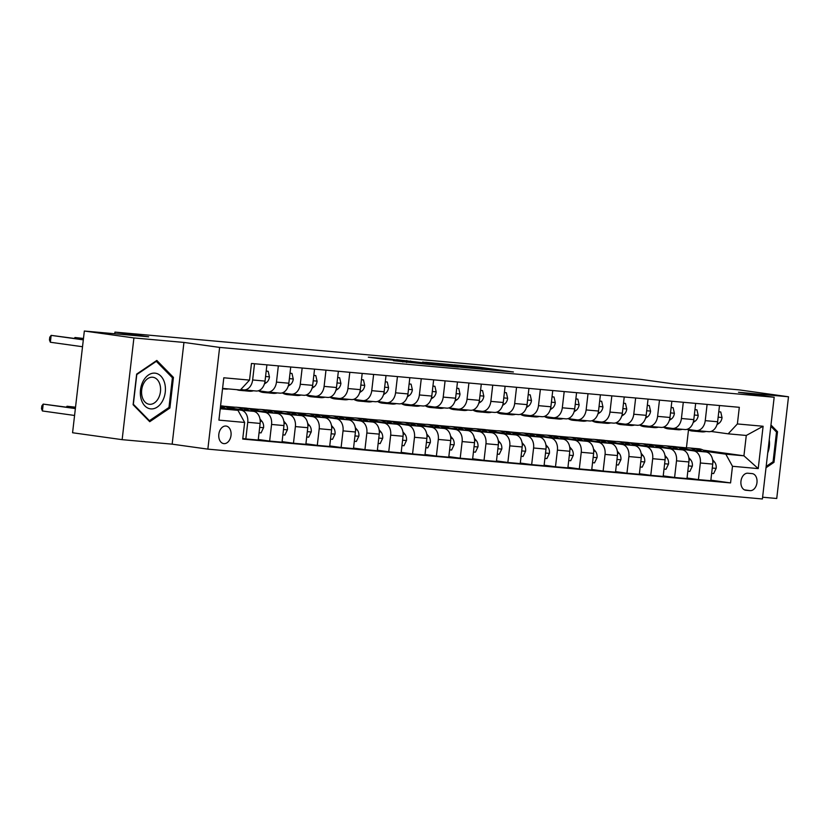 <?xml version="1.0" encoding="UTF-8"?>
<svg xmlns="http://www.w3.org/2000/svg" width="830" height="830" viewBox="0 0 830 830"><rect width="100%" height="100%" fill="white"/><g stroke="black" fill="none" stroke-linecap="round" stroke-linejoin="round"><path stroke-width="1.25" d="M490.955 369.993L513.428 371.985L478.391 367.099L454.176 364.847L490.955 369.993M223.903 443.635A8.86 6.121 97.9 0 0 230.999 435.532A8.86 6.121 97.9 0 0 226.144 426.06A8.86 6.121 97.9 0 0 225.936 426.039A8.86 6.121 97.9 0 0 218.84 434.142A8.86 6.121 97.9 0 0 223.695 443.604A8.86 6.121 97.9 0 0 223.903 443.635M393.441 360.614L429.992 364.557L390.308 359.079L368.313 357.201L384.01 359.297L394.209 360.189L385.265 358.84L397.497 360.127L422.781 363.727L393.43 360.708M762.604 497.222L776.735 498.488L788.5 396.771L738.928 389.851L674.614 384.072L640.905 379.372L114.945 332.104L114.758 333.764M133.91 337.935L122.145 439.661L172.163 444.164L183.938 342.437L133.91 337.935L84.338 331.025L148.653 336.804L114.945 332.104M183.938 342.437L219.628 347.407L774.172 397.248L762.397 498.975L207.853 449.134L219.628 347.407M788.5 396.771L738.482 392.268L774.172 397.248M461.522 367.317L487.335 369.641L452.298 364.754L425.655 362.285L461.522 367.317M458.326 367.13L432.44 364.702L396.574 359.67L428.612 363.426L435.636 364.028L422.636 362.056L458.326 367.13M122.145 439.661L72.573 432.752L84.338 331.025M752.053 473.598L747.861 473.225A8.58 5.924 97.9 0 0 740.983 481.068A8.58 5.924 97.9 0 0 745.682 490.24A8.58 5.924 97.9 0 0 745.89 490.271L750.081 490.644A8.58 5.924 97.9 0 0 756.95 482.79A8.58 5.924 97.9 0 0 752.25 473.619A8.58 5.924 97.9 0 0 752.053 473.598M703.186 450.13L743.929 455.805L746.284 435.46L728.18 433.831L737.382 423.943L739.312 407.312L251.469 363.467L249.54 380.099L240.337 389.996L222.585 388.399M737.382 423.943L763.112 426.257L758.215 468.597L732.485 466.284L725.825 454.176L704.95 451.271M710.864 480.165L730.566 482.915L732.485 466.284M730.566 482.915L242.713 439.07L244.643 422.439L218.913 420.125L223.81 377.785L249.54 380.099M172.163 444.164L207.853 449.134M676.481 446.893L687.416 447.93M686.431 447.785L688.485 429.971M684.75 448.449L679.148 447.868M725.825 454.176L743.929 455.805L758.215 468.597M223.893 406.223L235.149 407.229M247.714 408.36L258.97 409.377M271.535 410.497L282.791 411.514M295.356 412.645L306.612 413.651M319.177 414.782L330.433 415.799M342.998 416.93L354.244 417.936M366.819 419.067L378.065 420.073M390.629 421.204L401.886 422.221M414.45 423.352L425.707 424.358M438.271 425.489L449.528 426.495M462.092 427.626L473.349 428.643M485.913 429.774L497.17 430.78M509.734 431.911L520.991 432.918M533.555 434.049L544.812 435.065M557.376 436.196L568.633 437.202M581.197 438.333L592.454 439.34M605.018 440.471L616.275 441.487M628.839 442.618L640.096 443.625M652.66 444.756L663.917 445.762M220.23 408.744L237.982 410.342L220.334 407.872M242.785 438.52L245.825 438.935L247.745 422.304A11.07 7.999 -84.9 0 0 241.084 410.207L228.541 408.453M245.825 438.935L258.213 440.056L260.132 423.425A11.07 7.999 -84.9 0 0 253.472 411.317L227.42 407.686M232.161 407.779L226.559 407.198M258.275 439.495L269.646 441.083L271.566 424.452A11.07 7.999 -84.9 0 0 264.905 412.344L252.362 410.591M269.646 441.083L282.034 442.193L283.953 425.562A11.07 7.999 -84.9 0 0 277.293 413.454L251.241 409.823M255.982 409.916L250.38 409.335M282.096 441.633L293.467 443.22L295.387 426.589A11.07 7.999 -84.9 0 0 288.726 414.481L276.183 412.738M293.467 443.22L305.855 444.33L307.774 427.699A11.07 7.999 -84.9 0 0 301.114 415.602L275.062 411.971M279.793 412.064L274.201 411.483M305.917 443.78L317.288 445.357L319.208 428.726A11.07 7.999 -84.9 0 0 312.547 416.629L300.004 414.876M317.288 445.357L329.676 446.478L331.595 429.847A11.07 7.999 -84.9 0 0 324.935 417.739L298.883 414.108M303.614 414.201L298.022 413.62M329.738 445.918L341.109 447.505L343.029 430.874A11.07 7.999 -84.9 0 0 336.368 418.766L323.825 417.013M341.109 447.505L353.487 448.615L355.416 431.984A11.07 7.999 -84.9 0 0 348.756 419.876L322.704 416.245M327.435 416.338L321.843 415.757M353.559 448.055L364.93 449.642L366.85 433.011A11.07 7.999 -84.9 0 0 360.189 420.903L347.646 419.16M364.93 449.642L377.308 450.752L379.237 434.121A11.07 7.999 -84.9 0 0 372.577 422.024L346.525 418.393M351.256 418.486L345.654 417.905M377.38 450.202L388.751 451.779L390.671 435.148A11.07 7.999 -84.9 0 0 384.01 423.051L371.467 421.298M388.751 451.779L401.129 452.9L403.058 436.269A11.07 7.999 -84.9 0 0 396.398 424.161L370.346 420.53M375.077 420.623L369.475 420.042M401.201 452.34L412.562 453.927L414.492 437.296A11.07 7.999 -84.9 0 0 407.831 425.188L395.288 423.435M412.562 453.927L424.95 455.037L426.879 438.406A11.07 7.999 -84.9 0 0 420.219 426.298L394.167 422.667M398.898 422.761L393.296 422.18M425.022 454.477L436.383 456.064L438.313 439.433A11.07 7.999 -84.9 0 0 431.652 427.326L419.108 425.583M436.383 456.064L448.771 457.174L450.7 440.543A11.07 7.999 -84.9 0 0 444.04 428.446L417.988 424.815M422.719 424.908L417.117 424.327M448.843 456.625L460.204 458.212L462.134 441.57A11.07 7.999 -84.9 0 0 455.473 429.473L442.93 427.72M460.204 458.212L472.592 459.322L474.521 442.691A11.07 7.999 -84.9 0 0 467.861 430.583L441.809 426.952M446.54 427.045L440.938 426.464M472.654 458.762L484.025 460.349L485.955 443.718A11.07 7.999 -84.9 0 0 479.294 431.61L466.751 429.857M484.025 460.349L496.413 461.459L498.342 444.828A11.07 7.999 -84.9 0 0 491.682 432.721L465.63 429.089M470.361 429.183L464.759 428.602M496.475 460.899L507.846 462.486L509.776 445.855A11.07 7.999 -84.9 0 0 503.115 433.748L490.572 432.005M507.846 462.486L520.234 463.596L522.163 446.965A11.07 7.999 -84.9 0 0 515.503 434.868L489.451 431.237M494.182 431.33L488.58 430.749M520.296 463.047L531.667 464.634L533.597 447.993A11.07 7.999 -84.9 0 0 526.936 435.895L514.393 434.142M531.667 464.634L544.055 465.744L545.984 449.113A11.07 7.999 -84.9 0 0 539.324 437.005L513.272 433.374M518.003 433.468L512.401 432.887M544.117 465.184L555.488 466.771L557.418 450.14A11.07 7.999 -84.9 0 0 550.757 438.033L538.214 436.279M555.488 466.771L567.876 467.881L569.805 451.25A11.07 7.999 -84.9 0 0 563.145 439.143L537.093 435.511M541.824 435.605L536.222 435.024M567.938 467.321L579.309 468.909L581.239 452.277A11.07 7.999 -84.9 0 0 574.578 440.17L562.035 438.427M579.309 468.909L591.697 470.029L593.626 453.388A11.07 7.999 -84.9 0 0 586.966 441.29L560.914 437.659M565.645 437.752L560.043 437.171M591.759 469.469L603.13 471.056L605.06 454.415A11.07 7.999 -84.9 0 0 598.399 442.317L585.845 440.564M603.13 471.056L615.518 472.166L617.437 455.535A11.07 7.999 -84.9 0 0 610.787 443.428L584.735 439.796M589.466 439.89L583.864 439.309M615.58 471.606L626.951 473.193L628.881 456.562A11.07 7.999 -84.9 0 0 622.22 444.455L609.666 442.712M626.951 473.193L639.339 474.304L641.258 457.672A11.07 7.999 -84.9 0 0 634.608 445.565L608.556 441.934M613.287 442.027L607.685 441.446M639.401 473.743L650.772 475.331L652.691 458.7A11.07 7.999 -84.9 0 0 646.041 446.592L633.487 444.849M650.772 475.331L663.16 476.451L665.079 459.81A11.07 7.999 -84.9 0 0 658.429 447.712L632.377 444.081M637.108 444.175L631.505 443.594M663.222 475.891L674.593 477.478L676.512 460.837A11.07 7.999 -84.9 0 0 669.862 448.74L657.308 446.986M674.593 477.478L686.981 478.588L688.9 461.957A11.07 7.999 -84.9 0 0 682.239 449.85L656.188 446.218M660.929 446.312L655.327 445.731M687.043 478.028L698.414 479.615L700.333 462.984A11.07 7.999 -84.9 0 0 693.683 450.877L681.129 449.134M698.414 479.615L710.802 480.726L712.721 464.095A11.07 7.999 -84.9 0 0 706.06 451.987L680.009 448.356M710.978 431.434L728.18 433.831M687.157 429.297L696.028 430.531A11.07 7.999 -84.9 0 0 696.318 430.563A11.07 7.999 -84.9 0 0 705.241 420.644L707.108 404.418M663.336 427.16L672.207 428.394A11.07 7.999 -84.9 0 0 672.497 428.425A11.07 7.999 -84.9 0 0 681.42 418.496L683.298 402.28M639.515 425.012L648.396 426.247A11.07 7.999 -84.9 0 0 648.676 426.288A11.07 7.999 -84.9 0 0 657.599 416.359L659.476 400.133M615.694 422.875L624.575 424.109A11.07 7.999 -84.9 0 0 624.855 424.14A11.07 7.999 -84.9 0 0 633.778 414.222L635.655 397.995M591.873 420.737L600.754 421.972A11.07 7.999 -84.9 0 0 601.034 422.003A11.07 7.999 -84.9 0 0 609.957 412.074L611.835 395.858M568.052 418.59L576.933 419.824A11.07 7.999 -84.9 0 0 577.213 419.866A11.07 7.999 -84.9 0 0 586.136 409.937L588.014 393.711M544.231 416.452L553.112 417.687A11.07 7.999 -84.9 0 0 553.392 417.718A11.07 7.999 -84.9 0 0 562.315 407.8L564.192 391.573M520.41 414.315L529.291 415.55A11.07 7.999 -84.9 0 0 529.571 415.581A11.07 7.999 -84.9 0 0 538.494 405.652L540.372 389.436M496.589 412.168L505.47 413.402A11.07 7.999 -84.9 0 0 505.75 413.444A11.07 7.999 -84.9 0 0 514.673 403.515L516.551 387.288M472.768 410.03L481.649 411.265A11.07 7.999 -84.9 0 0 481.929 411.296A11.07 7.999 -84.9 0 0 490.852 401.378L492.73 385.151M448.947 407.883L457.828 409.128A11.07 7.999 -84.9 0 0 458.108 409.159A11.07 7.999 -84.9 0 0 467.031 399.23L468.909 383.014M425.126 405.745L434.007 406.98A11.07 7.999 -84.9 0 0 434.287 407.022A11.07 7.999 -84.9 0 0 443.21 397.093L445.088 380.866M401.315 403.608L410.186 404.843A11.07 7.999 -84.9 0 0 410.466 404.874A11.07 7.999 -84.9 0 0 419.389 394.956L421.267 378.729M377.494 401.461L386.365 402.706A11.07 7.999 -84.9 0 0 386.645 402.737A11.07 7.999 -84.9 0 0 395.568 392.808L397.446 376.592M353.673 399.323L362.544 400.558A11.07 7.999 -84.9 0 0 362.824 400.6A11.07 7.999 -84.9 0 0 371.747 390.671L373.625 374.444M329.852 397.186L338.723 398.421A11.07 7.999 -84.9 0 0 339.003 398.452A11.07 7.999 -84.9 0 0 347.926 388.533L349.804 372.307M306.031 395.038L314.902 396.284A11.07 7.999 -84.9 0 0 315.182 396.315A11.07 7.999 -84.9 0 0 324.105 386.386L325.983 370.17M282.21 392.901L291.081 394.136A11.07 7.999 -84.9 0 0 291.361 394.177A11.07 7.999 -84.9 0 0 300.284 384.249L302.162 368.022M258.389 390.764L267.26 391.999A11.07 7.999 -84.9 0 0 267.54 392.03A11.07 7.999 -84.9 0 0 276.463 382.111L278.341 365.885M240.804 389.488L243.439 389.861A11.07 7.999 -84.9 0 0 243.719 389.893A11.07 7.999 -84.9 0 0 252.642 379.964L254.52 363.737M683.194 448.231L683.132 448.791M708.415 431.642A11.07 7.999 -84.9 0 0 708.696 431.683A11.07 7.999 -84.9 0 0 717.618 421.754L719.496 405.528M659.373 446.094L659.311 446.654M684.594 429.504A11.07 7.999 -84.9 0 0 684.875 429.535A11.07 7.999 -84.9 0 0 693.797 419.617L695.675 403.39M660.773 427.367A11.07 7.999 -84.9 0 0 661.064 427.398A11.07 7.999 -84.9 0 0 669.986 417.469L671.854 401.253M635.552 443.957L635.49 444.517M636.952 425.219A11.07 7.999 -84.9 0 0 637.243 425.261A11.07 7.999 -84.9 0 0 646.165 415.332L648.043 399.106M611.731 441.809L611.668 442.369M613.142 423.082A11.07 7.999 -84.9 0 0 613.422 423.113A11.07 7.999 -84.9 0 0 622.344 413.195L624.222 396.968M587.91 439.672L587.848 440.232M589.321 420.945A11.07 7.999 -84.9 0 0 589.601 420.976A11.07 7.999 -84.9 0 0 598.523 411.047L600.401 394.831M564.089 437.535L564.027 438.095M565.5 418.797A11.07 7.999 -84.9 0 0 565.78 418.839A11.07 7.999 -84.9 0 0 574.702 408.91L576.58 392.683M540.268 435.387L540.206 435.947M541.679 416.66A11.07 7.999 -84.9 0 0 541.959 416.691A11.07 7.999 -84.9 0 0 550.881 406.773L552.759 390.546M516.447 433.25L516.385 433.81M517.858 414.523A11.07 7.999 -84.9 0 0 518.138 414.554A11.07 7.999 -84.9 0 0 527.06 404.625L528.938 388.409M492.626 431.112L492.564 431.662M494.037 412.375A11.07 7.999 -84.9 0 0 494.317 412.417A11.07 7.999 -84.9 0 0 503.239 402.488L505.117 386.261M468.815 428.965L468.743 429.525M470.216 410.238A11.07 7.999 -84.9 0 0 470.496 410.269A11.07 7.999 -84.9 0 0 479.418 400.351L481.296 384.124M444.994 426.827L444.922 427.388M446.395 408.101A11.07 7.999 -84.9 0 0 446.675 408.132A11.07 7.999 -84.9 0 0 455.597 398.203L457.475 381.987M421.173 424.69L421.101 425.24M422.574 405.953A11.07 7.999 -84.9 0 0 422.854 405.984A11.07 7.999 -84.9 0 0 431.776 396.066L433.654 379.839M397.352 422.543L397.28 423.103M398.753 403.816A11.07 7.999 -84.9 0 0 399.033 403.847A11.07 7.999 -84.9 0 0 407.955 393.928L409.833 377.702M373.531 420.405L373.459 420.966M374.932 401.679A11.07 7.999 -84.9 0 0 375.212 401.71A11.07 7.999 -84.9 0 0 384.134 391.781L386.012 375.554M349.71 418.268L349.648 418.818M351.111 399.531A11.07 7.999 -84.9 0 0 351.391 399.562A11.07 7.999 -84.9 0 0 360.313 389.644L362.191 373.417M325.889 416.12L325.827 416.681M327.29 397.394A11.07 7.999 -84.9 0 0 327.57 397.425A11.07 7.999 -84.9 0 0 336.492 387.506L338.37 371.28M302.068 413.983L302.006 414.544M303.469 395.256A11.07 7.999 -84.9 0 0 303.749 395.288A11.07 7.999 -84.9 0 0 312.671 385.359L314.549 369.132M278.247 411.846L278.185 412.396M279.648 393.109A11.07 7.999 -84.9 0 0 279.928 393.14A11.07 7.999 -84.9 0 0 288.85 383.221L290.728 366.995M254.426 409.698L254.364 410.259M255.827 390.971A11.07 7.999 -84.9 0 0 256.107 391.003A11.07 7.999 -84.9 0 0 265.029 381.084L266.907 364.858M230.605 407.561L230.543 408.121M237.982 410.342L244.643 422.439M746.284 435.46L763.112 426.257M766.017 467.736L773.985 462.331L777.523 431.693L770.956 424.991M133.111 404.739L149.732 421.702L169.891 408.038L173.439 377.401L156.818 360.438L136.66 374.102L133.111 404.739M775.926 431.476L777.523 431.693M772.512 462.123L773.985 462.331M171.831 377.183L173.439 377.401M168.428 407.831L169.891 408.038M482.624 369.174L444.029 364.131L482.614 369.309M439.537 365.044L451.769 366.321L431.341 363.799L439.495 365.428M711.652 473.401L713.644 473.577L716.186 468.245A7.335 5.302 -84.9 0 0 714.505 461.968L712.597 459.727M705.78 451.956A21.175 15.303 -84.9 0 0 698.787 448.791L695.167 448.47A21.175 15.303 -84.9 0 0 694.025 448.428M695.571 450.524A21.175 15.303 -84.9 0 0 689.263 447.941A21.175 15.303 -84.9 0 0 683.64 448.864M701.91 451.416A21.175 15.303 -84.9 0 0 695.167 448.47M689.263 447.941L692.884 448.262A21.175 15.303 95.1 0 1 699.462 451.074M712.42 466.761L712.555 465.827A7.335 5.302 -84.9 0 0 712.545 465.682M696.557 430.583A21.175 15.303 95.1 0 1 692.313 431.019A21.175 15.303 95.1 0 1 687.271 429.307M718.77 411.815L720.772 411.991L722.038 417.656A7.335 5.302 95.1 0 1 718.977 423.279L716.985 424.67M706.081 431.444A21.175 15.303 95.1 0 1 701.838 431.87L698.217 431.548A21.175 15.303 -84.9 0 0 702.46 431.123M700.178 430.915A21.175 15.303 95.1 0 1 695.934 431.341L692.313 431.019M697.086 431.382A21.175 15.303 -84.9 0 0 698.217 431.548M717.888 419.503A7.335 5.302 -84.9 0 0 717.929 419.368L718.002 418.434M720.772 411.991L718.78 411.711M687.831 471.253L689.823 471.43L692.365 466.107A7.335 5.302 -84.9 0 0 690.685 459.82L688.776 457.589M681.959 449.808A21.175 15.303 -84.9 0 0 674.966 446.654L671.346 446.333A21.175 15.303 -84.9 0 0 670.204 446.281M671.75 448.387A21.175 15.303 -84.9 0 0 665.442 445.793A21.175 15.303 -84.9 0 0 659.819 446.727M678.089 449.269A21.175 15.303 -84.9 0 0 671.346 446.333M665.442 445.793L669.063 446.125A21.175 15.303 95.1 0 1 675.641 448.926M688.599 464.624L688.734 463.69A7.335 5.302 -84.9 0 0 688.724 463.545M664.01 469.116L666.002 469.292L668.544 463.97A7.335 5.302 -84.9 0 0 666.864 457.683L664.955 455.442M658.138 447.671A21.175 15.303 -84.9 0 0 651.156 444.517L647.535 444.185A21.175 15.303 -84.9 0 0 646.383 444.143M647.929 446.25A21.175 15.303 -84.9 0 0 641.621 443.656A21.175 15.303 -84.9 0 0 635.998 444.579M654.268 447.131A21.175 15.303 -84.9 0 0 647.535 444.185M641.621 443.656L645.242 443.977A21.175 15.303 95.1 0 1 651.82 446.789M664.778 462.476L664.913 461.542A7.335 5.302 -84.9 0 0 664.903 461.397M640.189 466.979L642.181 467.155L644.723 461.822A7.335 5.302 -84.9 0 0 643.043 455.546L641.134 453.305M634.317 445.534A21.175 15.303 -84.9 0 0 627.335 442.369L623.714 442.048A21.175 15.303 -84.9 0 0 622.562 442.006M624.108 444.102A21.175 15.303 -84.9 0 0 617.8 441.519A21.175 15.303 -84.9 0 0 612.177 442.442M630.447 444.994A21.175 15.303 -84.9 0 0 623.714 442.048M617.8 441.519L621.421 441.84A21.175 15.303 95.1 0 1 627.999 444.652M640.957 460.339L641.092 459.405A7.335 5.302 -84.9 0 0 641.082 459.26M672.736 428.446A21.175 15.303 95.1 0 1 668.492 428.871A21.175 15.303 95.1 0 1 663.45 427.17M694.949 409.667L696.951 409.854L698.217 415.519A7.335 5.302 95.1 0 1 695.156 421.142L693.164 422.532M682.26 429.307A21.175 15.303 95.1 0 1 678.017 429.733L674.396 429.411A21.175 15.303 -84.9 0 0 678.639 428.975M676.357 428.768A21.175 15.303 95.1 0 1 672.113 429.203L668.492 428.871M673.265 429.245A21.175 15.303 -84.9 0 0 674.396 429.411M694.067 417.355A7.335 5.302 -84.9 0 0 694.108 417.22L694.181 416.297M696.951 409.854L694.959 409.574M648.915 426.309A21.175 15.303 95.1 0 1 644.671 426.734A21.175 15.303 95.1 0 1 639.629 425.033M671.128 407.53L673.13 407.706L674.396 413.382A7.335 5.302 95.1 0 1 671.335 419.005L669.343 420.385M658.439 427.16A21.175 15.303 95.1 0 1 654.196 427.595L650.575 427.263A21.175 15.303 -84.9 0 0 654.818 426.838M652.536 426.63A21.175 15.303 95.1 0 1 648.292 427.056L644.671 426.734M649.444 427.108A21.175 15.303 -84.9 0 0 650.575 427.263M670.246 415.218A7.335 5.302 -84.9 0 0 670.287 415.083L670.37 414.16M673.13 407.706L671.148 407.437M625.094 424.161A21.175 15.303 95.1 0 1 620.85 424.597A21.175 15.303 95.1 0 1 615.808 422.885M647.307 405.393L649.309 405.569L650.575 411.234A7.335 5.302 95.1 0 1 647.514 416.857L645.533 418.247M634.618 425.022A21.175 15.303 95.1 0 1 630.375 425.448L626.754 425.126A21.175 15.303 -84.9 0 0 630.997 424.701M628.715 424.493A21.175 15.303 95.1 0 1 624.471 424.919L620.85 424.597M625.623 424.96A21.175 15.303 -84.9 0 0 626.754 425.126M646.425 413.07A7.335 5.302 -84.9 0 0 646.466 412.946L646.549 412.012M649.309 405.569L647.327 405.289M616.368 464.831L618.36 465.008L620.902 459.685A7.335 5.302 -84.9 0 0 619.222 453.398L617.312 451.167M610.496 443.386A21.175 15.303 -84.9 0 0 603.514 440.232L599.893 439.91A21.175 15.303 -84.9 0 0 598.741 439.858M600.287 441.965A21.175 15.303 -84.9 0 0 593.979 439.371A21.175 15.303 -84.9 0 0 588.356 440.305M606.626 442.846A21.175 15.303 -84.9 0 0 599.893 439.91M593.979 439.371L597.6 439.703A21.175 15.303 95.1 0 1 604.178 442.504M617.136 458.202L617.271 457.268A7.335 5.302 -84.9 0 0 617.261 457.123M601.273 422.024A21.175 15.303 95.1 0 1 597.029 422.449A21.175 15.303 95.1 0 1 591.987 420.748M623.496 403.245L625.488 403.432L626.754 409.097A7.335 5.302 95.1 0 1 623.693 414.72L621.712 416.11M610.797 422.885A21.175 15.303 95.1 0 1 606.554 423.31L602.933 422.989A21.175 15.303 -84.9 0 0 607.176 422.553M604.894 422.346A21.175 15.303 95.1 0 1 600.65 422.781L597.029 422.449M601.802 422.823A21.175 15.303 -84.9 0 0 602.933 422.989M622.604 410.933A7.335 5.302 -84.9 0 0 622.656 410.798L622.728 409.875M625.488 403.432L623.506 403.152M767.729 452.91A17.99 12.429 97.9 0 0 769.244 439.776M770.811 426.257L776.507 432.067L773.072 461.75L766.163 466.429M154.951 373.147A17.99 12.429 97.9 0 0 140.498 389.903A17.99 12.429 97.9 0 0 150.811 408.889A17.99 12.429 97.9 0 0 165.263 392.123A17.99 12.429 97.9 0 0 154.951 373.147M152.637 377.235A13.622 9.41 97.9 0 0 141.722 389.695A13.622 9.41 97.9 0 0 149.193 404.262A13.622 9.41 97.9 0 0 149.504 404.293A13.622 9.41 97.9 0 0 160.429 391.833A13.622 9.41 97.9 0 0 152.959 377.266A13.622 9.41 97.9 0 0 152.637 377.235M168.978 407.457L149.441 420.696L133.35 404.252L136.784 374.569L156.32 361.33L172.412 377.775L168.978 407.457M148.632 420.582L149.441 420.696M155.635 361.237L156.32 361.33M592.547 462.694L594.539 462.87L597.081 457.548A7.335 5.302 -84.9 0 0 595.401 451.261L593.491 449.02M586.675 441.249A21.175 15.303 -84.9 0 0 579.693 438.095L576.072 437.763A21.175 15.303 -84.9 0 0 574.92 437.721M576.466 439.827A21.175 15.303 -84.9 0 0 570.158 437.234A21.175 15.303 -84.9 0 0 564.535 438.157M582.805 440.709A21.175 15.303 -84.9 0 0 576.072 437.763M570.158 437.234L573.779 437.555A21.175 15.303 95.1 0 1 580.357 440.367M593.315 456.054L593.45 455.12A7.335 5.302 -84.9 0 0 593.44 454.975M568.726 460.557L570.718 460.733L573.26 455.4A7.335 5.302 -84.9 0 0 571.58 449.123L569.671 446.882M562.854 439.112A21.175 15.303 -84.9 0 0 555.872 435.947L552.251 435.626A21.175 15.303 -84.9 0 0 551.099 435.584M552.645 437.68A21.175 15.303 -84.9 0 0 546.337 435.096A21.175 15.303 -84.9 0 0 540.714 436.02M558.984 438.572A21.175 15.303 -84.9 0 0 552.251 435.626M546.337 435.096L549.958 435.418A21.175 15.303 95.1 0 1 556.536 438.23M569.494 453.917L569.629 452.983A7.335 5.302 -84.9 0 0 569.619 452.838M544.905 458.409L546.897 458.585L549.439 453.263A7.335 5.302 -84.9 0 0 547.759 446.976L545.85 444.745M539.033 436.964A21.175 15.303 -84.9 0 0 532.051 433.81L528.43 433.488A21.175 15.303 -84.9 0 0 527.278 433.436M528.835 435.543A21.175 15.303 -84.9 0 0 522.516 432.949A21.175 15.303 -84.9 0 0 516.893 433.883M535.163 436.424A21.175 15.303 -84.9 0 0 528.43 433.488M522.516 432.949L526.137 433.281A21.175 15.303 95.1 0 1 532.715 436.082M545.673 451.779L545.818 450.846A7.335 5.302 -84.9 0 0 545.798 450.7M521.084 456.272L523.076 456.448L525.618 451.126A7.335 5.302 -84.9 0 0 523.938 444.839L522.029 442.598M515.212 434.827A21.175 15.303 -84.9 0 0 508.23 431.673L504.609 431.341A21.175 15.303 -84.9 0 0 503.457 431.299M505.014 433.405A21.175 15.303 -84.9 0 0 498.695 430.812A21.175 15.303 -84.9 0 0 493.072 431.735M511.342 434.287A21.175 15.303 -84.9 0 0 504.609 431.341M498.695 430.812L502.316 431.133A21.175 15.303 95.1 0 1 508.894 433.945M521.852 449.632L521.997 448.698A7.335 5.302 -84.9 0 0 521.977 448.553M497.263 454.124L499.255 454.311L501.797 448.978A7.335 5.302 -84.9 0 0 500.117 442.691L498.208 440.46M491.391 432.679A21.175 15.303 -84.9 0 0 484.409 429.525L480.788 429.203A21.175 15.303 -84.9 0 0 479.636 429.162M481.193 431.258A21.175 15.303 -84.9 0 0 474.874 428.674A21.175 15.303 -84.9 0 0 469.251 429.598M487.532 432.15A21.175 15.303 -84.9 0 0 480.788 429.203M474.874 428.674L478.495 428.996A21.175 15.303 95.1 0 1 485.073 431.808M498.031 447.495L498.176 446.561A7.335 5.302 -84.9 0 0 498.156 446.416M577.452 419.887A21.175 15.303 95.1 0 1 573.208 420.312A21.175 15.303 95.1 0 1 568.166 418.611M599.675 401.108L601.667 401.284L602.933 406.959A7.335 5.302 95.1 0 1 599.872 412.583L597.89 413.963M586.976 420.737A21.175 15.303 95.1 0 1 582.733 421.173L579.112 420.841A21.175 15.303 -84.9 0 0 583.355 420.416M581.073 420.208A21.175 15.303 95.1 0 1 576.829 420.634L573.208 420.312M577.981 420.686A21.175 15.303 -84.9 0 0 579.112 420.841M598.783 408.796A7.335 5.302 -84.9 0 0 598.835 408.661L598.907 407.738M601.667 401.284L599.685 401.014M553.631 417.739A21.175 15.303 95.1 0 1 549.387 418.175A21.175 15.303 95.1 0 1 544.345 416.463M575.854 398.971L577.846 399.147L579.112 404.812A7.335 5.302 95.1 0 1 576.051 410.435L574.07 411.825M563.155 418.6A21.175 15.303 95.1 0 1 558.912 419.026L555.291 418.704A21.175 15.303 -84.9 0 0 559.534 418.268M557.252 418.071A21.175 15.303 95.1 0 1 553.008 418.496L549.387 418.175M554.16 418.538A21.175 15.303 -84.9 0 0 555.291 418.704M574.962 406.648A7.335 5.302 -84.9 0 0 575.014 406.513L575.086 405.59M577.846 399.147L575.864 398.867M529.81 415.602A21.175 15.303 95.1 0 1 525.566 416.027A21.175 15.303 95.1 0 1 520.524 414.326M552.033 396.823L554.025 397.01L555.291 402.675A7.335 5.302 95.1 0 1 552.23 408.298L550.249 409.688M539.334 416.463A21.175 15.303 95.1 0 1 535.101 416.888L531.48 416.567A21.175 15.303 -84.9 0 0 535.713 416.131M533.431 415.923A21.175 15.303 95.1 0 1 529.187 416.359L525.566 416.027M530.339 416.401A21.175 15.303 -84.9 0 0 531.48 416.567M551.141 404.511A7.335 5.302 -84.9 0 0 551.193 404.376L551.265 403.453M554.025 397.01L552.043 396.73M505.989 413.465A21.175 15.303 95.1 0 1 501.745 413.89A21.175 15.303 95.1 0 1 496.703 412.188M528.212 394.686L530.204 394.862L531.47 400.537A7.335 5.302 95.1 0 1 528.409 406.161L526.428 407.54M515.513 414.315A21.175 15.303 95.1 0 1 511.28 414.751L507.659 414.419A21.175 15.303 -84.9 0 0 511.892 413.994M509.61 413.786A21.175 15.303 95.1 0 1 505.366 414.212L501.745 413.89M506.518 414.263A21.175 15.303 -84.9 0 0 507.659 414.419M527.32 402.374A7.335 5.302 -84.9 0 0 527.372 402.239L527.444 401.315M530.204 394.862L528.222 394.592M482.168 411.317A21.175 15.303 95.1 0 1 477.924 411.753A21.175 15.303 95.1 0 1 472.882 410.041M504.391 392.549L506.383 392.725L507.649 398.39A7.335 5.302 95.1 0 1 504.588 404.013L502.607 405.403M491.692 412.178A21.175 15.303 95.1 0 1 487.459 412.603L483.838 412.282A21.175 15.303 -84.9 0 0 488.071 411.846M485.789 411.649A21.175 15.303 95.1 0 1 481.545 412.074L477.924 411.753M482.697 412.116A21.175 15.303 -84.9 0 0 483.838 412.282M503.499 400.226A7.335 5.302 -84.9 0 0 503.551 400.091L503.623 399.168M506.383 392.725L504.401 392.445M473.442 451.987L475.434 452.163L477.976 446.841A7.335 5.302 -84.9 0 0 476.296 440.554L474.387 438.323M467.57 430.542A21.175 15.303 -84.9 0 0 460.588 427.388L456.967 427.066A21.175 15.303 -84.9 0 0 455.815 427.014M457.372 429.12A21.175 15.303 -84.9 0 0 451.064 426.527A21.175 15.303 -84.9 0 0 445.43 427.46M463.711 430.002A21.175 15.303 -84.9 0 0 456.967 427.066M451.064 426.527L454.684 426.859A21.175 15.303 95.1 0 1 461.262 429.66M474.21 445.357L474.355 444.424A7.335 5.302 -84.9 0 0 474.335 444.278M458.347 409.18A21.175 15.303 95.1 0 1 454.103 409.605A21.175 15.303 95.1 0 1 449.061 407.904M480.57 390.401L482.562 390.588L483.828 396.252A7.335 5.302 95.1 0 1 480.767 401.876L478.786 403.266M467.871 410.03A21.175 15.303 95.1 0 1 463.638 410.466L460.017 410.145A21.175 15.303 -84.9 0 0 464.25 409.709M461.968 409.501A21.175 15.303 95.1 0 1 457.724 409.937L454.103 409.605M458.876 409.979A21.175 15.303 -84.9 0 0 460.017 410.145M479.678 398.089A7.335 5.302 -84.9 0 0 479.73 397.954L479.802 397.031M482.562 390.588L480.58 390.308M449.621 449.85L451.613 450.026L454.155 444.704A7.335 5.302 -84.9 0 0 452.475 438.416L450.565 436.175M443.749 428.405A21.175 15.303 -84.9 0 0 436.767 425.251L433.146 424.919A21.175 15.303 -84.9 0 0 431.994 424.877M433.551 426.983A21.175 15.303 -84.9 0 0 427.243 424.389A21.175 15.303 -84.9 0 0 421.609 425.313M439.89 427.865A21.175 15.303 -84.9 0 0 433.146 424.919M427.243 424.389L430.863 424.711A21.175 15.303 95.1 0 1 437.441 427.523M450.389 443.21L450.534 442.276A7.335 5.302 -84.9 0 0 450.514 442.131M434.526 407.042A21.175 15.303 95.1 0 1 430.282 407.468A21.175 15.303 95.1 0 1 425.24 405.766M456.749 388.264L458.741 388.44L460.007 394.115A7.335 5.302 95.1 0 1 456.946 399.738L454.965 401.118M444.05 407.893A21.175 15.303 95.1 0 1 439.817 408.329L436.196 407.997A21.175 15.303 -84.9 0 0 440.44 407.572M438.147 407.364A21.175 15.303 95.1 0 1 433.903 407.789L430.282 407.468M435.055 407.841A21.175 15.303 -84.9 0 0 436.196 407.997M455.857 395.952A7.335 5.302 -84.9 0 0 455.909 395.817L455.981 394.893M458.741 388.44L456.759 388.17M425.8 447.702L427.792 447.889L430.334 442.556A7.335 5.302 -84.9 0 0 428.654 436.269L426.745 434.038M419.928 426.257A21.175 15.303 -84.9 0 0 412.946 423.103L409.325 422.781A21.175 15.303 -84.9 0 0 408.173 422.74M409.73 424.836A21.175 15.303 -84.9 0 0 403.421 422.252A21.175 15.303 -84.9 0 0 397.788 423.176M416.069 425.728A21.175 15.303 -84.9 0 0 409.325 422.781M403.421 422.252L407.042 422.574A21.175 15.303 95.1 0 1 413.62 425.385M426.568 441.072L426.713 440.139A7.335 5.302 -84.9 0 0 426.693 439.993M410.705 404.895A21.175 15.303 95.1 0 1 406.461 405.331A21.175 15.303 95.1 0 1 401.419 403.619M432.928 386.126L434.92 386.303L436.186 391.968A7.335 5.302 95.1 0 1 433.125 397.591L431.144 398.981M420.239 405.756A21.175 15.303 95.1 0 1 415.996 406.181L412.375 405.86A21.175 15.303 -84.9 0 0 416.619 405.424M414.326 405.227A21.175 15.303 95.1 0 1 410.082 405.652L406.461 405.331M411.234 405.694A21.175 15.303 -84.9 0 0 412.375 405.86M432.036 393.804A7.335 5.302 -84.9 0 0 432.088 393.669L432.16 392.746M434.92 386.303L432.938 386.023M401.979 445.565L403.971 445.741L406.513 440.419A7.335 5.302 -84.9 0 0 404.833 434.132L402.924 431.901M396.107 424.12A21.175 15.303 -84.9 0 0 389.125 420.966L385.504 420.644A21.175 15.303 -84.9 0 0 384.352 420.592M385.909 422.698A21.175 15.303 -84.9 0 0 379.601 420.105A21.175 15.303 -84.9 0 0 373.967 421.038M392.248 423.58A21.175 15.303 -84.9 0 0 385.504 420.644M379.601 420.105L383.221 420.437A21.175 15.303 95.1 0 1 389.799 423.238M402.747 438.935L402.892 438.001A7.335 5.302 -84.9 0 0 402.872 437.856M386.884 402.758A21.175 15.303 95.1 0 1 382.64 403.183A21.175 15.303 95.1 0 1 377.598 401.481M409.107 383.979L411.099 384.166L412.365 389.83A7.335 5.302 95.1 0 1 409.315 395.454L407.323 396.844M396.418 403.608A21.175 15.303 95.1 0 1 392.175 404.044L388.554 403.712A21.175 15.303 -84.9 0 0 392.798 403.287M390.505 403.079A21.175 15.303 95.1 0 1 386.261 403.515L382.64 403.183M387.413 403.556A21.175 15.303 -84.9 0 0 388.554 403.712M408.215 391.667A7.335 5.302 -84.9 0 0 408.267 391.532L408.339 390.608M411.099 384.166L409.117 383.885M378.158 443.428L380.15 443.604L382.692 438.282A7.335 5.302 -84.9 0 0 381.012 431.994L379.103 429.753M372.286 421.982A21.175 15.303 -84.9 0 0 365.304 418.828L361.683 418.496A21.175 15.303 -84.9 0 0 360.531 418.455M362.088 420.561A21.175 15.303 -84.9 0 0 355.78 417.967A21.175 15.303 -84.9 0 0 350.146 418.891M368.427 421.443A21.175 15.303 -84.9 0 0 361.683 418.496M355.78 417.967L359.4 418.289A21.175 15.303 95.1 0 1 365.978 421.101M378.926 436.788L379.071 435.854A7.335 5.302 -84.9 0 0 379.051 435.709M363.063 400.62A21.175 15.303 95.1 0 1 358.819 401.046A21.175 15.303 95.1 0 1 353.788 399.344M385.286 381.842L387.278 382.018L388.554 387.693A7.335 5.302 95.1 0 1 385.494 393.316L383.502 394.696M372.597 401.471A21.175 15.303 95.1 0 1 368.354 401.907L364.733 401.575A21.175 15.303 -84.9 0 0 368.977 401.149M366.684 400.942A21.175 15.303 95.1 0 1 362.44 401.367L358.819 401.046M363.592 401.419A21.175 15.303 -84.9 0 0 364.733 401.575M384.394 389.529A7.335 5.302 -84.9 0 0 384.446 389.395L384.518 388.471M387.278 382.018L385.296 381.748M354.337 441.28L356.34 441.467L358.871 436.134A7.335 5.302 -84.9 0 0 357.19 429.847L355.282 427.616M348.465 419.835A21.175 15.303 -84.9 0 0 341.483 416.681L337.862 416.359A21.175 15.303 -84.9 0 0 336.71 416.318M338.267 418.413A21.175 15.303 -84.9 0 0 331.959 415.83A21.175 15.303 -84.9 0 0 326.325 416.753M344.606 419.306A21.175 15.303 -84.9 0 0 337.862 416.359M331.959 415.83L335.579 416.152A21.175 15.303 95.1 0 1 342.157 418.963M355.105 434.65L355.25 433.717A7.335 5.302 -84.9 0 0 355.23 433.571M339.242 398.473A21.175 15.303 95.1 0 1 335.009 398.908A21.175 15.303 95.1 0 1 329.967 397.197M361.465 379.704L363.457 379.881L364.733 385.545A7.335 5.302 95.1 0 1 361.673 391.169L359.681 392.559M348.776 399.334A21.175 15.303 95.1 0 1 344.533 399.759L340.912 399.438A21.175 15.303 -84.9 0 0 345.156 399.002M342.863 398.805A21.175 15.303 95.1 0 1 338.63 399.23L335.009 398.908M339.771 399.272A21.175 15.303 -84.9 0 0 340.912 399.438M360.573 387.382A7.335 5.302 -84.9 0 0 360.625 387.247L360.697 386.324M363.457 379.881L361.475 379.601M330.516 439.143L332.519 439.319L335.05 433.997A7.335 5.302 -84.9 0 0 333.37 427.709L331.461 425.479M324.644 417.698A21.175 15.303 -84.9 0 0 317.662 414.544L314.041 414.222A21.175 15.303 -84.9 0 0 312.889 414.17M314.446 416.276A21.175 15.303 -84.9 0 0 308.138 413.682A21.175 15.303 -84.9 0 0 302.514 414.616M320.785 417.158A21.175 15.303 -84.9 0 0 314.041 414.222M308.138 413.682L311.758 414.014A21.175 15.303 95.1 0 1 318.336 416.816M331.284 432.513L331.429 431.569A7.335 5.302 -84.9 0 0 331.409 431.434M306.695 437.005L308.698 437.182L311.24 431.859A7.335 5.302 -84.9 0 0 309.549 425.572L307.65 423.331M300.823 415.56A21.175 15.303 -84.9 0 0 293.841 412.406L290.22 412.074A21.175 15.303 -84.9 0 0 289.079 412.033M290.625 414.139A21.175 15.303 -84.9 0 0 284.317 411.545A21.175 15.303 -84.9 0 0 278.693 412.469M296.964 415.021A21.175 15.303 -84.9 0 0 290.22 412.074M284.317 411.545L287.937 411.867A21.175 15.303 95.1 0 1 294.515 414.678M307.463 430.365L307.608 429.432A7.335 5.302 -84.9 0 0 307.588 429.286M282.874 434.858L284.877 435.045L287.419 429.712A7.335 5.302 -84.9 0 0 285.728 423.425L283.829 421.194M277.013 413.413A21.175 15.303 -84.9 0 0 270.02 410.259L266.399 409.937A21.175 15.303 -84.9 0 0 265.258 409.896M266.804 411.991A21.175 15.303 -84.9 0 0 260.496 409.408A21.175 15.303 -84.9 0 0 254.872 410.331M273.143 412.873A21.175 15.303 -84.9 0 0 266.399 409.937M260.496 409.408L264.116 409.73A21.175 15.303 95.1 0 1 270.694 412.541M283.642 428.228L283.787 427.294A7.335 5.302 -84.9 0 0 283.767 427.149M259.053 432.721L261.056 432.897L263.598 427.575A7.335 5.302 -84.9 0 0 261.906 421.287L260.008 419.057M253.192 411.275A21.175 15.303 -84.9 0 0 246.199 408.121L242.578 407.8A21.175 15.303 -84.9 0 0 241.437 407.748M242.983 409.854A21.175 15.303 -84.9 0 0 236.675 407.26A21.175 15.303 -84.9 0 0 231.051 408.194M249.322 410.736A21.175 15.303 -84.9 0 0 242.578 407.8M236.675 407.26L240.295 407.592A21.175 15.303 95.1 0 1 246.873 410.394M259.821 426.081L259.966 425.147A7.335 5.302 -84.9 0 0 259.946 425.012M75.53 407.198L67.022 406.244L75.499 407.426M66.379 407.105L67.022 406.244L66.919 407.177M229.371 409.138A21.175 15.303 -84.9 0 0 222.378 405.984L220.573 405.818M225.501 408.599A21.175 15.303 -84.9 0 0 220.552 405.963M75.395 408.36L43.202 404.106L42.413 410.975L74.576 415.467M220.479 406.586A21.175 15.303 95.1 0 1 223.052 408.256M42.413 410.975L41.5 408.682L41.822 405.932L43.202 404.106L75.364 408.588M315.421 396.335A21.175 15.303 95.1 0 1 311.188 396.761A21.175 15.303 95.1 0 1 306.146 395.059M337.644 377.557L339.636 377.743L340.912 383.408A7.335 5.302 95.1 0 1 337.851 389.031L335.86 390.411M324.955 397.186A21.175 15.303 95.1 0 1 320.712 397.622L317.091 397.29A21.175 15.303 -84.9 0 0 321.335 396.865M319.042 396.657A21.175 15.303 95.1 0 1 314.809 397.093L311.188 396.761M315.95 397.134A21.175 15.303 -84.9 0 0 317.091 397.29M336.752 385.245A7.335 5.302 -84.9 0 0 336.804 385.11L336.876 384.186M339.636 377.743L337.654 377.463M291.6 394.198A21.175 15.303 95.1 0 1 287.367 394.624A21.175 15.303 95.1 0 1 282.325 392.922M313.823 375.419L315.815 375.596L317.091 381.271A7.335 5.302 95.1 0 1 314.031 386.894L312.038 388.274M301.134 395.049A21.175 15.303 95.1 0 1 296.891 395.474L293.27 395.153A21.175 15.303 -84.9 0 0 297.514 394.727M295.221 394.52A21.175 15.303 95.1 0 1 290.988 394.945L287.367 394.624M292.129 394.987A21.175 15.303 -84.9 0 0 293.27 395.153M312.931 383.107A7.335 5.302 -84.9 0 0 312.983 382.972L313.055 382.049M315.815 375.596L313.833 375.326M267.779 392.051A21.175 15.303 95.1 0 1 263.546 392.486A21.175 15.303 95.1 0 1 258.504 390.774M290.002 373.282L291.994 373.459L293.27 379.123A7.335 5.302 95.1 0 1 290.21 384.747L288.218 386.137M277.313 392.912A21.175 15.303 95.1 0 1 273.07 393.337L269.449 393.015A21.175 15.303 -84.9 0 0 273.693 392.58M271.4 392.383A21.175 15.303 95.1 0 1 267.167 392.808L263.546 392.486M268.308 392.849A21.175 15.303 -84.9 0 0 269.449 393.015M289.11 380.96A7.335 5.302 -84.9 0 0 289.162 380.825L289.234 379.901M291.994 373.459L290.012 373.178M243.958 389.913A21.175 15.303 95.1 0 1 239.725 390.339A21.175 15.303 95.1 0 1 236.799 389.675M266.181 371.135L268.183 371.311L269.449 376.986A7.335 5.302 95.1 0 1 266.389 382.609L264.397 383.989M253.492 390.764A21.175 15.303 95.1 0 1 249.249 391.2L245.628 390.868A21.175 15.303 -84.9 0 0 249.872 390.442M247.579 390.235A21.175 15.303 95.1 0 1 243.346 390.671L239.725 390.339M83.457 338.692L74.98 337.509L83.477 338.464M244.487 390.712A21.175 15.303 -84.9 0 0 245.628 390.868M265.299 378.822A7.335 5.302 -84.9 0 0 265.341 378.688L265.413 377.764M74.327 338.37L74.98 337.509L74.866 338.443M268.183 371.311L266.191 371.041M228.426 388.917A21.175 15.303 95.1 0 1 225.428 389.052L222.544 388.793M83.322 339.854L51.159 335.372L83.342 339.626M222.544 388.772A21.175 15.303 -84.9 0 0 224.806 388.596M82.523 346.733L50.36 342.251L51.159 335.372L49.769 337.208L49.458 339.958L50.36 342.251M241.084 410.207L253.472 411.317M264.905 412.344L277.293 413.454M288.726 414.481L301.114 415.602M312.547 416.629L324.935 417.739M336.368 418.766L348.756 419.876M360.189 420.903L372.577 422.024M384.01 423.051L396.398 424.161M407.831 425.188L420.219 426.298M431.652 427.326L444.04 428.446M455.473 429.473L467.861 430.583M479.294 431.61L491.682 432.721M503.115 433.748L515.503 434.868M526.936 435.895L539.324 437.005M550.757 438.033L563.145 439.143M574.578 440.17L586.966 441.29M598.399 442.317L610.787 443.428M622.22 444.455L634.608 445.565M646.041 446.592L658.429 447.712M669.862 448.74L682.239 449.85M693.683 450.877L706.06 451.987M705.241 420.644L717.618 421.754M700.333 462.984L712.721 464.095M676.512 460.837L688.9 461.957M681.42 418.496L693.797 419.617M652.691 458.7L665.079 459.81M657.599 416.359L669.986 417.469M628.881 456.562L641.258 457.672M633.778 414.222L646.165 415.332M605.06 454.415L617.437 455.535M609.957 412.074L622.344 413.195M581.239 452.277L593.626 453.388M586.136 409.937L598.523 411.047M557.418 450.14L569.805 451.25M562.315 407.8L574.702 408.91M533.597 447.993L545.984 449.113M538.494 405.652L550.881 406.773M509.776 445.855L522.163 446.965M514.673 403.515L527.06 404.625M485.955 443.718L498.342 444.828M490.852 401.378L503.239 402.488M462.134 441.57L474.521 442.691M467.031 399.23L479.418 400.351M438.313 439.433L450.7 440.543M443.21 397.093L455.597 398.203M414.492 437.296L426.879 438.406M419.389 394.956L431.776 396.066M390.671 435.148L403.058 436.269M395.568 392.808L407.955 393.928M366.85 433.011L379.237 434.121M371.747 390.671L384.134 391.781M343.029 430.874L355.416 431.984M347.926 388.533L360.313 389.644M319.208 428.726L331.595 429.847M324.105 386.386L336.492 387.506M295.387 426.589L307.774 427.699M300.284 384.249L312.671 385.359M271.566 424.452L283.953 425.562M276.463 382.111L288.85 383.221M247.745 422.304L260.132 423.425M252.642 379.964L265.029 381.084M744.427 489.856L750.081 490.644M474.511 367.213L474.584 366.653M478.288 368.022L478.391 367.099M446.613 365.242L446.685 364.598M406.71 361.112L406.773 360.562M410.518 361.641L410.591 360.998M424.721 363.623L424.794 362.98M428.529 364.163L428.612 363.426M431.341 364.546L431.413 363.903M402.83 362.015L402.892 361.465M406.638 362.482L406.71 361.901M712.264 468.037L716.124 468.379M712.814 461.812L714.505 461.968M722.007 417.521L718.158 417.168M718.977 423.279L717.4 423.144M688.443 465.889L692.303 466.242M688.993 459.675L690.685 459.82M664.623 463.752L668.482 464.095M665.172 457.527L666.864 457.683M640.802 461.615L644.661 461.957M641.351 455.39L643.043 455.546M698.186 415.374L694.337 415.031M695.156 421.142L693.579 420.997M674.365 413.236L670.515 412.894M671.335 419.005L669.758 418.86M650.544 411.099L646.695 410.746M647.514 416.857L645.937 416.722M616.991 459.467L620.84 459.82M617.53 453.253L619.222 453.398M626.723 408.951L622.874 408.609M623.693 414.72L622.116 414.575M593.17 457.33L597.019 457.672M593.709 451.105L595.401 451.261M569.349 455.193L573.198 455.535M569.888 448.968L571.58 449.123M545.528 453.045L549.377 453.398M546.078 446.831L547.759 446.976M521.707 450.908L525.556 451.25M522.257 444.683L523.938 444.839M497.886 448.771L501.735 449.113M498.436 442.546L500.117 442.691M602.902 406.814L599.053 406.472M599.872 412.583L598.295 412.437M579.081 404.677L575.232 404.324M576.051 410.435L574.474 410.3M555.26 402.529L551.411 402.187M552.23 408.298L550.653 408.153M531.439 400.392L527.59 400.05M528.409 406.161L526.832 406.015M507.618 398.255L503.769 397.902M504.588 404.013L503.011 403.878M474.065 446.623L477.914 446.976M474.615 440.408L476.296 440.554M483.797 396.107L479.948 395.765M480.767 401.876L479.19 401.73M450.244 444.486L454.093 444.828M450.794 438.261L452.475 438.416M459.976 393.97L456.127 393.627M456.946 399.738L455.369 399.593M426.423 442.349L430.272 442.691M426.973 436.124L428.654 436.269M436.155 391.833L432.306 391.48M433.125 397.591L431.548 397.456M402.602 440.201L406.451 440.554M403.152 433.986L404.833 434.132M412.344 389.685L408.485 389.343M409.315 395.454L407.727 395.308M378.781 438.064L382.63 438.406M379.331 431.839L381.012 431.994M388.523 387.548L384.663 387.205M385.494 393.316L383.906 393.171M354.96 435.926L358.809 436.269M355.51 429.701L357.19 429.847M364.702 385.411L360.843 385.058M361.673 391.169L360.085 391.034M331.139 433.779L334.988 434.132M331.689 427.564L333.37 427.709M307.318 431.642L311.167 431.984M307.868 425.417L309.549 425.572M283.497 429.504L287.356 429.847M284.047 423.279L285.728 423.425M259.676 427.357L263.535 427.709M260.226 421.132L261.906 421.287M340.881 383.263L337.022 382.921M337.851 389.031L336.264 388.886M317.06 381.126L313.201 380.783M314.031 386.894L312.454 386.749M293.239 378.988L289.38 378.636M290.21 384.747L288.632 384.612M269.418 376.841L265.559 376.498M266.389 382.609L264.812 382.464M696.318 430.563L708.696 431.683M672.497 428.425L684.875 429.535M648.676 426.288L661.064 427.398M624.855 424.14L637.243 425.261M601.034 422.003L613.422 423.113M577.213 419.866L589.601 420.976M553.392 417.718L565.78 418.839M529.571 415.581L541.959 416.691M505.75 413.444L518.138 414.554M481.929 411.296L494.317 412.417M458.108 409.159L470.496 410.269M434.287 407.022L446.675 408.132M410.466 404.874L422.854 405.984M386.645 402.737L399.033 403.847M362.824 400.6L375.212 401.71M339.003 398.452L351.391 399.562M315.182 396.315L327.57 397.425M291.361 394.177L303.749 395.288M267.54 392.03L279.928 393.14M243.719 389.893L256.107 391.003M443.946 364.868L444.029 364.131M430.511 364.432L430.583 363.758M385.203 359.411L385.265 358.84"/></g></svg>
